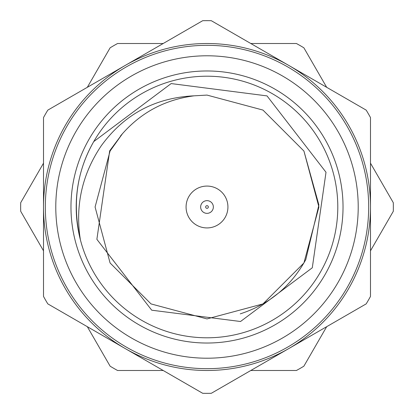 <?xml version="1.0" encoding="UTF-8"?>
<svg xmlns="http://www.w3.org/2000/svg" width="414" height="414" viewBox="0 0 414 414"><rect width="100%" height="100%" fill="white"/><g stroke="black" fill="none" stroke-linecap="round" stroke-linejoin="round"><path stroke-width="0.62" d="M225.123 217.464A20.928 20.928 0 0 1 196.536 225.123A20.928 20.928 0 0 1 188.877 196.536A20.928 20.928 0 0 1 217.464 188.877A20.928 20.928 0 0 1 225.123 217.464M89.196 138.985A136.025 136.025 0 0 1 275.015 89.196A136.025 136.025 0 0 1 324.804 275.015A136.025 136.025 0 0 1 138.985 324.804A136.025 136.025 0 0 1 89.196 138.985M320.27 272.396A130.793 130.793 0 0 0 272.396 93.73A130.793 130.793 0 0 0 93.73 141.604A130.793 130.793 0 0 0 141.604 320.27A130.793 130.793 0 0 0 320.27 272.396M312.291 267.791L326.009 172.26L267.014 95.898L171.163 83.571L93.73 141.604C76.611 171.67 72.155 204.366 80.357 239.701C75.074 205.748 82.013 174.48 101.176 145.899C124.081 114.373 155.069 97.683 194.135 95.825L207 95.085L262.957 110.077L303.923 151.043L318.915 207L303.923 262.957L262.957 303.923L207 318.915L151.043 303.923L110.077 262.957L95.085 207L110.077 151.043L122.616 133.484L109.689 150.815L96.881 239.333L151.715 310.195L240.534 321.507L312.291 267.791M347.015 287.839A161.677 161.677 0 0 1 126.161 347.015A161.677 161.677 0 0 1 66.985 126.161A161.677 161.677 0 0 1 287.839 66.985A161.677 161.677 0 0 1 347.015 287.839A161.677 161.677 0 0 0 287.839 66.985A161.677 161.677 0 0 0 66.985 126.161M65.412 125.256A163.494 163.494 0 0 0 43.506 207L43.506 117.576A186.352 186.352 0 0 1 47.812 110.124L202.7 20.7A186.352 186.352 0 0 1 211.3 20.7L366.188 110.124A186.352 186.352 0 0 1 370.494 117.576L370.494 296.424A186.352 186.352 0 0 1 366.188 303.876L211.3 393.3A186.352 186.352 0 0 1 202.7 393.3L47.812 303.876A186.352 186.352 0 0 1 43.506 296.424L43.506 207A163.494 163.494 0 0 0 288.744 348.588A163.494 163.494 0 0 0 288.744 65.412A163.494 163.494 0 0 0 65.412 125.256M240.265 313.859C269.229 304.378 291.068 286.291 305.786 259.599L318.894 204.951L303.923 151.043L262.957 110.077L207 95.085L194.135 95.825L207 95.085L262.957 110.077L303.923 151.043L318.915 207L303.923 262.957L262.957 303.923L207 318.915L151.043 303.923L110.077 262.957L95.085 207L110.077 151.043L122.616 133.484L110.077 151.043L95.085 207L110.077 262.957L151.043 303.923L207 318.915L262.957 303.923L303.923 262.957L318.915 207L303.923 151.043L262.957 110.077L207 95.085L194.135 95.825L207 95.085L262.957 110.077L303.923 151.043L318.915 207L303.923 262.957L262.957 303.923L207 318.915L151.043 303.923L110.077 262.957L95.085 207L110.077 151.043L122.616 133.484L110.077 151.043L95.085 207L110.077 262.957L151.043 303.923L207 318.915L262.957 303.923L303.923 262.957L318.915 207L303.923 151.043L262.957 110.077L207 95.085L194.135 95.825C164.342 99.702 139.777 113.115 120.438 136.061M370.494 163.194L393.3 202.7A186.352 186.352 0 0 1 393.3 211.3L370.494 250.806M326.682 326.682L303.876 366.188A186.352 186.352 0 0 1 296.424 370.494L250.806 370.494M250.806 43.506L296.424 43.506A186.352 186.352 0 0 1 303.876 47.812L326.682 87.318M87.318 87.318L110.124 47.812A186.352 186.352 0 0 1 117.576 43.506L163.194 43.506M43.506 250.806L20.7 211.3A186.352 186.352 0 0 1 20.7 202.7L43.506 163.194M163.194 370.494L117.576 370.494A186.352 186.352 0 0 1 110.124 366.188L87.318 326.682M205.841 206.332A1.34 1.34 0 0 0 206.332 208.159A1.34 1.34 0 0 0 208.159 207.668A1.34 1.34 0 0 0 207.668 205.841A1.34 1.34 0 0 0 205.841 206.332M212.501 210.177A6.35 6.35 0 0 1 203.823 212.501A6.35 6.35 0 0 1 201.499 203.823A6.35 6.35 0 0 1 210.177 201.499A6.35 6.35 0 0 1 212.501 210.177M76.047 131.393A151.213 151.213 0 0 0 131.393 337.953A151.213 151.213 0 0 0 337.953 282.607A151.213 151.213 0 0 0 282.607 76.047A151.213 151.213 0 0 0 76.047 131.393"/></g></svg>
